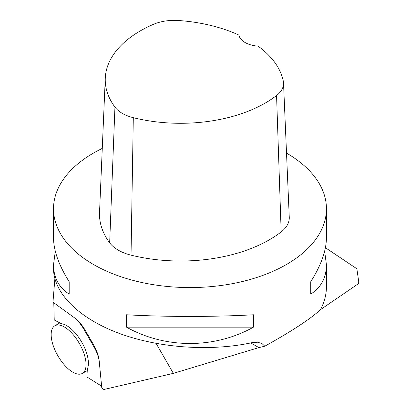 <?xml version="1.0" encoding="UTF-8"?>
<svg xmlns="http://www.w3.org/2000/svg" width="410" height="410" viewBox="0 0 410 410"><rect width="100%" height="100%" fill="white"/><g stroke="black" fill="none" stroke-linecap="round" stroke-linejoin="round"><path stroke-width="0.61" d="M61.351 323.69A27.511 12.397 60 0 1 81.759 342.181A27.511 12.397 60 0 1 87.34 368.995L86.91 376.949L101.613 386.148L99.287 361.922A21.658 9.763 60 0 0 94.162 347.239L83.732 329.056A21.658 9.763 60 0 0 73.615 317.171L53.787 302.77L54.233 319.974L61.351 323.69M156.123 343.431L173.348 373.372L103.843 389.5L101.793 388.014L99.189 360.908A23.826 10.737 60 0 0 93.547 344.754L85.572 330.849A23.826 10.737 60 0 0 74.451 317.776L52.962 302.17L54.868 278.785M126.47 314.772C165.076 316.95 213.446 316.976 252.263 314.844L253.477 314.772L253.477 327.154L252.263 327.821C213.446 348.941 165.076 348.684 126.47 327.154L126.47 314.772M102.269 148.425A136.463 78.787 0 0 0 53.51 208.782A136.463 78.787 0 0 0 252.263 278.882A136.463 78.787 0 0 0 326.437 208.782A136.463 78.787 0 0 0 286.518 153.109M324.638 251.233L326.437 264.809L326.437 286.6A136.463 78.787 180 0 1 320.461 309.663C310.513 318.924 291.956 331.106 264.788 346.209L261.964 343.529L257.475 342.201L252.263 342.606C210.627 351.708 158.772 348.075 118.833 333.253C78.981 318.36 53.592 293.237 53.51 268.601L53.51 264.809L55.309 251.233M53.51 208.782L53.51 237.651C53.618 250.648 58.84 265.337 69.188 281.706L69.188 294.088C58.84 287.471 53.618 277.713 53.51 264.809M326.437 264.809C326.329 277.713 321.107 287.471 310.76 294.088L310.76 281.706C321.107 265.337 326.329 250.648 326.437 237.651L326.437 208.782M325.417 247.727L356.869 268.77L358.709 281.578L358.663 283.52L320.461 309.663M173.348 373.372L258.869 347.603L264.788 346.209M358.663 283.52L358.709 281.573M126.47 327.154L253.477 327.154M310.76 294.088L310.76 281.706M69.188 281.706L69.188 294.088M85.926 362.184A27.511 12.397 60 0 1 82.349 373.428A27.511 12.397 60 0 1 57.866 355.793A27.511 12.397 60 0 1 54.863 325.771A27.511 12.397 60 0 1 73.313 334.811A27.511 12.397 60 0 1 85.926 362.184M283.52 82.938L289.265 217.269A40.723 23.508 180 0 1 281.168 231.927L276.565 95.525A34.973 20.192 180 0 0 283.52 82.938A34.973 20.192 180 0 0 283.284 81.047A119.884 69.213 180 0 0 258.039 46.125A21.658 12.505 180 0 1 238.902 35.075A119.884 69.213 180 0 0 178.411 20.5A34.973 20.192 180 0 0 153.335 24.38A119.884 69.213 180 0 0 105.278 78.1L99.533 212.431A125.629 72.534 180 0 0 109.665 242.812L114.943 107.092A119.884 69.213 180 0 1 105.278 78.1M276.565 95.525A119.884 69.213 180 0 1 133.301 117.69A34.973 20.192 180 0 1 114.943 107.092M281.168 231.927A125.629 72.534 180 0 1 131.036 255.153A40.723 23.508 180 0 1 109.665 242.812M84.291 328.733L83.732 329.056M94.72 346.911L94.162 347.239M258.869 347.603L250.771 342.929M131.036 255.153L133.301 117.69M59.839 322.901L54.863 325.771M87.253 370.599L82.349 373.428"/></g></svg>

